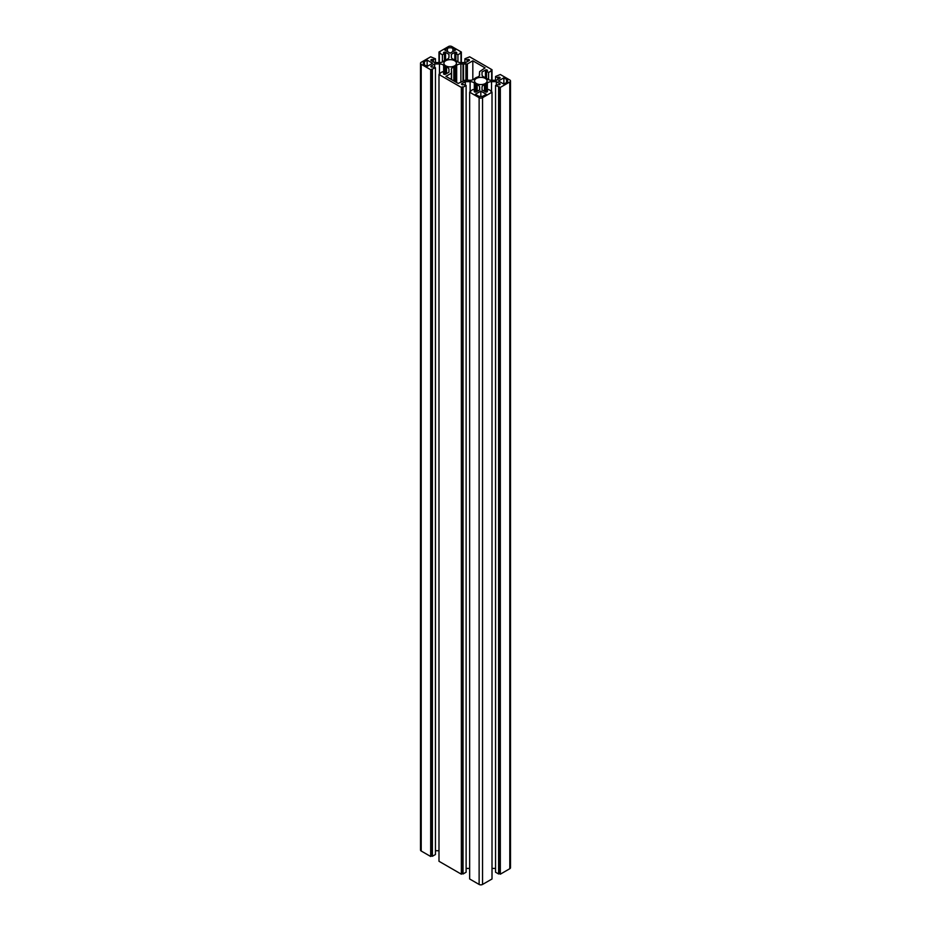 <?xml version="1.0" encoding="UTF-8"?>
<svg xmlns="http://www.w3.org/2000/svg" width="931" height="931" viewBox="0 0 931 931"><rect width="100%" height="100%" fill="white"/><g stroke="black" fill="none" stroke-linecap="round" stroke-linejoin="round"><path stroke-width="1.4" d="M454.596 60.713A6.261 3.619 0 0 0 447.776 59.933A6.261 3.619 0 0 0 443.901 63.273A6.261 3.619 0 0 0 445.74 65.822A6.261 3.619 0 0 0 452.571 66.613A6.261 3.619 0 0 0 456.434 63.273A6.261 3.619 0 0 0 454.596 60.713M485.26 78.413A6.261 3.619 0 0 0 478.429 77.634A6.261 3.619 0 0 0 474.566 80.974A6.261 3.619 0 0 0 476.404 83.522A6.261 3.619 0 0 0 483.224 84.314A6.261 3.619 0 0 0 487.099 80.974A6.261 3.619 0 0 0 485.26 78.413M455.678 81.986L455.212 66.45A7.471 4.306 0 0 1 453.828 67.032A4.818 2.781 0 0 0 451.372 69.453L451.57 70.965A14.07 8.123 0 0 0 451.43 72.118A14.07 8.123 0 0 0 451.442 72.362L451.372 73.2L445.914 76.354L458.18 83.429L465.081 80.241A14.07 8.123 0 0 0 467.49 80.159L470.12 80.275A4.818 2.781 0 0 0 474.321 78.856A7.471 4.306 0 0 1 475.322 78.064L475.788 77.785A7.471 4.306 0 0 1 477.172 77.215A4.818 2.781 0 0 0 479.628 74.783L479.43 73.27A14.07 8.123 0 0 0 479.57 72.118A14.07 8.123 0 0 0 479.558 71.885L479.558 72.362M455.678 66.182A7.471 4.306 0 0 0 456.679 65.379A4.818 2.781 0 0 1 460.88 63.96L463.51 64.076A14.07 8.123 0 0 1 465.919 64.006L466.396 80.229M434.661 67.288L434.661 63.96L439.467 63.96A4.818 2.781 0 0 1 442.865 64.774A4.818 2.781 0 0 1 443.656 65.379A7.471 4.306 0 0 0 444.657 66.182L445.123 66.45A7.471 4.306 0 0 0 446.508 67.032A4.818 2.781 0 0 1 447.555 67.486A4.818 2.781 0 0 1 448.963 69.453L448.963 72.222L445.542 74.201A1.152 0.663 0 0 1 443.901 73.258L444.448 72.944L444.448 74.375M457.936 61.993L457.936 54.766L455.887 53.591L456.434 53.276A1.152 0.663 0 0 0 454.805 52.334L454.805 59.887M454.805 52.334L451.372 54.312L451.372 57.082A4.818 2.781 0 0 0 453.828 59.514A7.471 4.306 0 0 1 455.212 60.084L455.678 60.352A7.471 4.306 0 0 1 456.679 61.155A4.818 2.781 0 0 0 460.88 62.575L465.686 62.575L469.108 60.596A1.152 0.663 0 0 0 467.478 59.654L466.931 61.853M488.6 79.694L488.6 72.478L486.552 71.291L487.099 70.977A1.152 0.663 0 0 0 485.458 70.034L485.458 77.587M485.458 70.034L482.037 72.013L482.037 74.783A4.818 2.781 0 0 0 484.492 77.215A7.471 4.306 0 0 1 485.877 77.785L486.343 78.064A7.471 4.306 0 0 1 487.344 78.856A4.818 2.781 0 0 0 491.533 80.275L496.339 80.275L499.772 78.297A1.152 0.663 0 0 0 498.132 77.354L497.596 79.554M465.314 85L465.314 81.66L470.12 81.66A4.818 2.781 0 0 1 473.53 82.475A4.818 2.781 0 0 1 474.321 83.08A7.471 4.306 0 0 0 475.322 83.883L475.788 84.151A7.471 4.306 0 0 0 477.172 84.733A4.818 2.781 0 0 1 478.22 85.187A4.818 2.781 0 0 1 479.628 87.153L479.628 89.923L476.195 91.901A1.152 0.663 0 0 1 474.566 90.959L475.113 90.644L475.113 92.088M480.827 91.122L475.38 94.264L478.103 95.835A3.852 2.223 0 0 0 483.561 95.835L486.285 94.264L480.827 91.122L480.827 96.487M475.322 83.883L475.322 92.099M475.788 84.151L475.788 92.064M479.628 87.153L479.628 89.923M469.992 92.029L469.992 91.238L473.064 89.469L475.113 90.644M469.992 91.238L470.679 91.634L469.655 92.216L469.655 878.98L479.128 884.45A2.409 1.397 0 0 0 482.537 884.45L492.01 878.98L492.01 92.216L490.986 91.634L491.661 91.238L491.661 92.029M469.655 92.216L479.128 97.685A2.409 1.397 0 0 0 482.537 97.685L492.01 92.216M491.661 91.238L488.6 89.469L486.552 90.644L486.552 92.088M486.343 92.099L485.877 84.151A7.471 4.306 0 0 1 484.492 84.733A4.818 2.781 0 0 0 482.037 87.153L482.037 89.923L485.458 91.901A1.152 0.663 0 0 0 487.099 90.959L486.552 90.644M482.037 87.153L482.037 89.923M485.877 84.151L485.877 92.064M486.343 83.883A7.471 4.306 0 0 0 487.344 83.08L487.344 90.191M495.548 80.275L495.548 76.482L500.319 74.515L509.792 79.985A2.409 1.397 0 0 1 510.491 80.974A2.409 1.397 0 0 1 509.792 81.951L500.319 87.421L495.548 85.454L498.132 84.593A1.152 0.663 0 0 0 499.772 83.65L496.339 81.66L491.533 81.66A4.818 2.781 0 0 0 487.344 83.08M492.01 868.425L495.548 868.425M496.339 81.66L496.339 85M495.548 85.454L495.548 872.219L498.609 873.988L498.609 87.223M499.295 86.827L499.295 873.592L498.609 873.988M500.319 87.421L500.319 874.186L499.295 873.592M509.792 81.951L509.792 868.716L500.319 874.186M509.792 868.716A2.409 1.397 0 0 0 510.491 867.727L510.491 80.974M495.548 76.482L497.596 77.669M486.552 71.291L486.552 78.204M488.6 72.478L491.661 70.698L491.661 80.275M491.661 70.698L490.986 70.314L492.01 69.72L492.01 80.275M492.01 69.72L469.655 56.814L464.883 58.781L464.883 62.575M464.883 58.781L466.931 59.968M455.887 53.591L455.887 60.503M457.936 54.766L461.008 52.997L461.008 62.575M461.008 52.997L460.321 52.613L461.345 52.02L461.345 62.575M461.345 52.02L451.872 46.55A2.409 1.397 0 0 0 448.463 46.55L438.99 52.02L438.99 62.575M438.99 52.02L440.014 52.613L439.339 52.997L439.339 62.575M439.339 52.997L442.4 54.766L442.4 61.993M442.4 54.766L444.448 53.591L444.448 60.503M432.391 69.522L432.391 856.287L435.452 854.518L435.452 67.754L430.681 69.72L421.208 64.251A2.409 1.397 0 0 1 420.509 63.273A2.409 1.397 0 0 1 421.208 62.284L430.681 56.814L435.452 58.781L432.868 59.654A1.152 0.663 0 0 0 431.228 60.596L434.661 62.575L439.467 62.575A4.818 2.781 0 0 0 443.656 61.155A7.471 4.306 0 0 1 444.657 60.352L445.123 60.084A7.471 4.306 0 0 1 446.508 59.514A4.818 2.781 0 0 0 448.963 57.082L448.963 54.312L445.542 52.334A1.152 0.663 0 0 0 443.901 53.276L444.448 53.591M433.404 59.968L433.404 61.853M435.452 58.781L435.452 62.575M420.509 63.273L420.509 850.026A2.409 1.397 0 0 0 421.208 851.015L430.681 856.485L430.681 69.72M431.705 69.127L431.705 855.892L430.681 856.485M432.391 856.287L431.705 855.892M435.452 67.754L432.868 66.892A1.152 0.663 0 0 1 431.228 65.938L431.228 66.892M434.661 63.96L431.228 65.938M438.99 850.725L435.452 850.725M444.657 66.182L444.657 74.399M445.123 66.45L445.123 74.352M448.963 69.453L448.963 72.222M439.339 74.317L439.339 73.537L442.4 71.768L444.448 72.944M439.339 73.537L440.014 73.933L438.99 74.515L438.99 861.28L461.345 874.186L461.345 87.421L438.99 74.515M463.044 87.223L463.044 873.988L466.117 872.219L466.117 85.454L463.044 87.223L462.37 86.827L462.37 873.592L461.345 874.186M462.37 86.827L461.345 87.421M463.044 873.988L462.37 873.592M466.117 85.454L463.522 84.593A1.152 0.663 0 0 1 461.892 83.65L461.892 84.593M465.314 81.66L461.892 83.65M506.58 82.545A3.852 2.223 0 0 0 507.709 80.974A3.852 2.223 0 0 0 506.58 79.391L503.857 77.82L503.857 84.116L506.58 82.545L506.58 79.391M503.857 77.82L498.411 80.974L503.857 84.116M427.143 60.119L424.42 61.69A3.852 2.223 0 0 0 423.291 63.273A3.852 2.223 0 0 0 424.42 64.844L427.143 66.415L432.589 63.273L427.143 60.119L427.143 66.415M452.897 48.4A3.852 2.223 0 0 0 447.439 48.4L444.715 49.971L450.173 53.125L455.62 49.971L452.897 48.4L452.897 51.542M455.212 66.45L455.212 81.719M463.021 63.96L463.021 80.625M463.51 64.076L463.51 80.345M465.919 64.006L465.919 80.241M466.396 63.96L467.362 63.96L467.362 80.171M479.628 71.606L485.086 67.893L472.82 60.806L472.82 79.798M472.82 60.806L467.362 63.96M479.43 73.27L479.43 75.586M451.372 73.2L451.372 79.507M451.442 72.362L451.442 79.542M451.57 70.965L451.57 79.612M469.655 868.425L466.117 868.425M443.656 65.379L443.656 72.49M474.321 83.08L474.321 90.191M470.12 81.66L470.12 91.168M477.172 84.733L477.172 91.343M474.566 90.959L474.566 91.901M479.128 97.685L479.128 884.45M482.537 97.685L482.537 884.45M487.099 90.959L487.099 91.901M484.492 84.733L484.492 91.343M491.533 81.66L491.533 91.168M499.772 83.65L499.772 84.593M498.132 77.354L498.132 79.24M467.478 59.654L467.478 61.539M445.542 52.334L445.542 59.887M432.868 59.654L432.868 61.539M421.208 64.251L421.208 851.015M439.467 63.96L439.467 73.468M446.508 67.032L446.508 73.642M443.901 73.258L443.901 74.201M424.42 61.69L424.42 64.844M447.439 48.4L447.439 51.542M453.828 67.032L453.828 80.916M456.679 65.379L456.679 82.568M460.88 63.96L460.88 81.87"/></g></svg>

